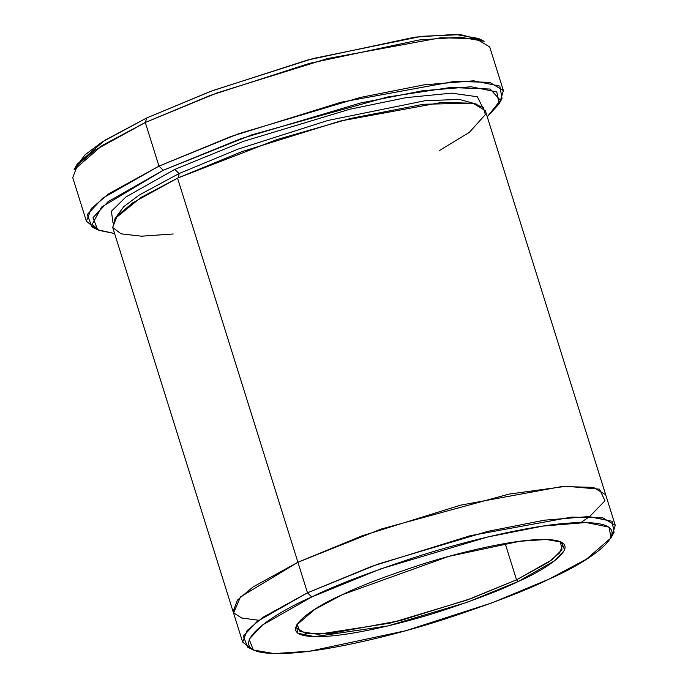 <?xml version="1.0" encoding="UTF-8"?>
<svg xmlns="http://www.w3.org/2000/svg" width="688" height="688" viewBox="0 0 688 688"><rect width="100%" height="100%" fill="white"/><g stroke="black" fill="none" stroke-linecap="round" stroke-linejoin="round"><path stroke-width="1.03" d="M516.542 579.821L466.989 600.039L390.449 623.07L317.976 634.302L299.977 631.498L297.035 624.128L296.7 628.024L305.489 633.313L327.909 633.906L400.27 620.61L470.721 598.689L516.542 579.821L505.155 543.494L516.542 579.821L548.56 562.191L559.714 552.817L562.861 544.621L560.359 541.611L561.984 549.635L551.759 559.912L516.542 579.821L518.245 581.48L516.542 579.821M342.409 594.656L314.597 609.491L296.339 625.28L297.801 633.235L314.734 636.667L387.92 625.917L467.049 602.327L518.245 581.48C501.595 589.762 475.236 599.841 439.142 611.701C403.632 623.053 357.235 634.19 327.798 636.237C264.123 640.459 308.878 609.009 342.409 594.656C359.05 586.374 385.418 576.303 421.503 564.435C457.021 553.083 503.418 541.946 532.856 539.899C596.53 535.677 551.767 567.127 518.245 581.48L554.674 560.746L564.667 550.151L561.589 542.153L546.212 539.478L519.595 541.293L448.585 556.437L342.409 594.656M478.47 38.451L455.215 34.4L414.933 37.143L307.484 60.054L210.537 91.375L146.819 117.897L145.297 122.473L210.399 95.383L309.445 63.382L419.233 39.964L460.392 37.169L484.163 41.306L478.47 38.451M163.237 170.271L240.705 138.735L360.435 103.037L422.733 90.721L471.177 86.765L496.813 91.951L499.015 104L487.233 116.754L500.443 100.31L490.166 89.053L450.545 87.479L387.396 97.042L251.516 134.934L163.237 170.271L101.635 207.019L92.235 224.305L98.857 230.334L114.612 233.524L97.662 229.783L92.992 217.683L108.119 201.644L163.237 170.271L158.98 166.126L163.237 170.271M499.015 104L502.059 98.41L499.798 86.103L473.611 80.806L424.118 84.848L360.46 97.421L238.125 133.902L158.98 166.126L230.764 136.568L341.136 102.22L454.501 81.39L489.624 82.328L503.392 90.601L500.176 101.317M311.75 596.952L380.799 568.847L487.517 537.027L543.038 526.053L586.219 522.527L609.061 527.154L611.03 537.887L586.408 559.181L548.904 579.184C594.114 559.826 654.477 517.419 568.606 523.104C528.9 525.864 466.326 540.88 418.433 556.196C369.766 572.192 334.205 585.78 311.75 596.952C266.54 616.31 206.176 658.726 292.047 653.032C331.754 650.272 394.327 635.256 442.221 619.94C490.888 603.944 526.449 590.356 548.904 579.184L492.109 602.817L405.705 630.733L309.935 651.158L274.039 653.6L253.304 649.988L249.142 639.212L262.627 624.919L311.75 596.952L307.493 592.807L311.75 596.952M611.03 537.887L614.066 532.297L612.053 521.298L588.653 516.568L544.423 520.18L487.543 531.411L378.219 564.014L307.493 592.807L371.64 566.387L470.265 535.703L571.573 517.084L602.963 517.918L615.261 525.322L612.148 535.221M174.804 169.403L179.061 173.557L237.91 149.158L327.815 120.486L425.038 100.732L459.335 99.39L477.111 104.301L459.335 99.39L425.038 100.732L327.815 120.486L237.91 149.158L179.061 173.557L174.804 169.403L243.647 141.289L349.96 109.194L406.264 97.619L451.517 93.147L477.386 96.759L482.331 106.786L477.386 96.759L451.517 93.147L406.264 97.619L349.96 109.194L243.647 141.289L174.804 169.403L125.913 196.974L111.413 211.25L112.944 222.551M115.816 217.52L123.745 206.684L139.182 195.065L179.061 173.557L139.182 195.065L123.745 206.684L115.816 217.52M173.213 233.98L141.513 236.199L121.079 233.825L112.737 227.53L115.068 218.552L140.756 197.611L177.538 178.132L307.493 592.807L297.913 562.251L362.069 535.832L460.693 505.147L562.001 486.528L593.391 487.362L605.698 494.767L593.383 487.371L561.993 486.528L460.693 505.147L362.069 535.832L297.913 562.251L177.538 178.132L132.715 202.822L117.106 215.937L112.694 227.418L233.069 611.537L237.48 600.056L253.089 586.933L297.913 562.251L381.204 529.055L508.948 494.113L566.164 486.27L599.506 489.159L604.976 500.795L589.59 516.585L604.976 500.795L599.506 489.159L566.172 486.27L508.957 494.113L381.204 529.055L297.913 562.251L253.089 586.933L237.48 600.056L233.146 611.761M178.656 177.616L179.061 173.557L178.656 177.616M503.392 90.601L489.718 46.956L475.95 38.674L440.819 37.737L327.454 58.575L217.081 92.914L145.297 122.473L158.98 166.126L145.297 122.473L95.133 150.096L77.667 164.776L72.739 177.624L86.413 221.278L91.341 208.43L108.807 193.749L158.98 166.126L102.658 198.178L87.204 214.57L91.968 226.928L97.662 229.783M580.904 522.519L589.59 516.585M615.261 525.322L605.758 494.99M605.698 494.767L485.324 110.648L473.017 103.252L441.627 102.417L340.319 121.028L241.694 151.721L177.538 178.132L277.049 139.518L350.407 118.482L423.292 104.284L472.407 103.131L483.329 107.603L485.358 114.569L469.362 132.363L439.374 150.569M75.955 166.909L85.054 154.791L102.357 141.848L146.819 117.897L212.592 90.618L313.031 58.54L421.95 36.283L460.642 34.641L480.955 39.99M258.757 620.266L241.72 618.022L233.662 612.853L240.439 596.96L297.913 562.251M250.862 648.44L242.649 642.085L247.061 630.612L262.661 617.489L307.493 592.807L257.166 621.453L243.354 636.09L247.62 647.141L253.304 649.988M95.176 228.244L86.413 221.278M145.297 122.473L146.819 117.897L104.739 140.335L77.116 164.226L74.072 169.816L102.297 145.409L145.297 122.473M242.649 642.085L233.077 611.537"/></g></svg>
